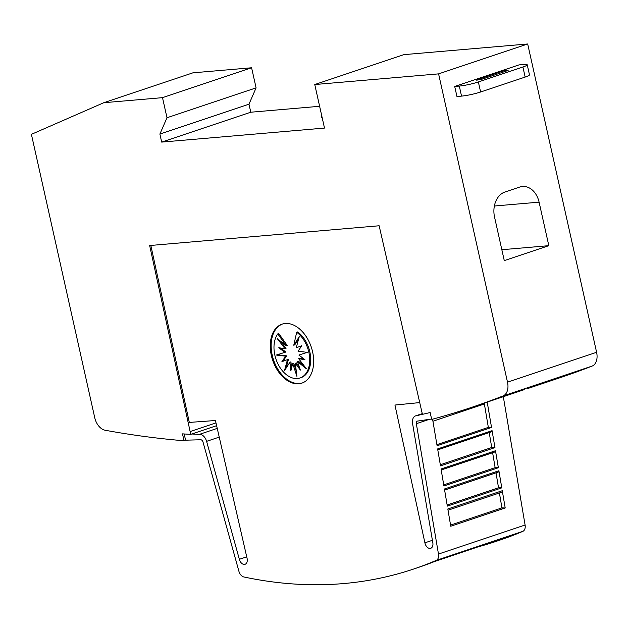 <?xml version="1.0" encoding="UTF-8"?>
<svg xmlns="http://www.w3.org/2000/svg" width="628" height="628" viewBox="0 0 628 628"><rect width="100%" height="100%" fill="white"/><g stroke="black" fill="none" stroke-linecap="round" stroke-linejoin="round"><path stroke-width="0.94" d="M431.601 419.025L417.699 421.058A2.763 1.813 -108.5 0 0 417.62 421.066A2.763 1.813 -108.5 0 0 417.337 421.121A2.763 1.813 -108.5 0 0 416.34 423.696L438.477 554.061A6.916 4.529 71.5 0 1 436.209 560.404A691.2 452.984 71.5 0 1 413.412 569.109A691.2 452.984 71.5 0 1 343.367 583.585A691.2 452.984 71.5 0 1 243.868 576.975A6.916 4.529 71.5 0 1 238.907 571.252L203.025 442.073A2.763 1.813 -108.5 0 0 200.646 439.757A2.763 1.813 -108.5 0 0 200.567 439.765L185.574 440.181L184.185 433.972M419.74 402.587L394.949 405.044L424.905 542.82A5.872 3.847 -108.5 0 0 430.125 548.417A5.872 3.847 -108.5 0 0 430.722 548.299A5.872 3.847 -108.5 0 0 432.802 542.639L412.588 423.594A8.297 5.432 71.5 0 1 415.579 415.877A8.297 5.432 71.5 0 1 416.419 415.705A8.297 5.432 71.5 0 1 416.662 415.689L422.409 414.299M217.233 428.382L199.209 434.427A8.297 5.432 71.5 0 1 199.445 434.395A8.297 5.432 71.5 0 1 206.596 441.343L239.354 559.305A5.872 3.847 -108.5 0 0 244.465 564.415A5.872 3.847 -108.5 0 0 245.061 564.289A5.872 3.847 -108.5 0 0 247.032 558.143L215.428 420.517L189.318 422.424L150.838 245.438M484.282 403.121A6.916 4.529 -108.5 0 0 484.384 403.992L488.341 427.385L491.536 427.472L437.088 445.731L432.574 419.151M302.288 382.97A31.102 20.386 71.5 0 1 299.572 383.488A31.102 20.386 71.5 0 1 272.89 357.819A31.102 20.386 71.5 0 1 282.514 324.009M298.708 383.779A31.102 20.386 71.5 0 1 271.924 357.779A31.102 20.386 71.5 0 1 282.082 324.142A31.102 20.386 71.5 0 1 285.23 323.491A31.102 20.386 71.5 0 1 312.014 349.49A31.102 20.386 71.5 0 1 301.856 383.127A31.102 20.386 71.5 0 1 298.708 383.779M297.405 378.535A25.615 16.783 71.5 0 1 277.199 362.317A25.615 16.783 71.5 0 1 277.796 333.884L286.282 345.847L277.286 338.618L285.026 348.721L278.793 347.739L284.814 352.363L276.32 355.048L285.669 356.202L281.901 361.665L287.475 359.663L284.46 370.693L289.94 362.215L290.843 370.928L292.695 363.479L296.926 376.392L295.325 363.251L300.372 370.104L297.429 361.571L306.417 368.801L298.677 358.698L304.918 359.679L298.889 355.063L307.382 352.371L298.033 351.217L301.801 345.761L296.235 347.755L299.25 336.726L293.771 345.204L296.683 332.259A25.615 16.783 71.5 0 1 309.643 357.599A25.615 16.783 71.5 0 1 299.996 377.993A25.615 16.783 71.5 0 1 297.405 378.535M286.282 345.847L287.271 345.518L278.785 333.554L277.796 333.884M299.281 366.948L296.314 362.921L295.325 363.251M292.695 363.479L293.684 363.149L296.275 371.054M289.94 362.215L290.929 361.885L291.565 368.024M287.475 359.663L288.464 359.326L286.015 368.283M277.356 354.718L286.658 355.864L282.914 361.296M286.658 355.864L285.669 356.202M280.583 348.022L285.803 352.025L284.814 352.363M280.528 341.224L286.015 348.391L285.026 348.721M304.172 365.865L298.418 361.241L297.429 361.571M304.117 359.067L299.666 358.36L298.677 358.698M307.343 352.363L298.889 355.063M301.778 345.793L296.235 347.755M298.685 338.806L294.76 344.874L293.771 345.204M299.996 377.993L300.985 377.664A25.615 16.783 71.5 0 0 310.632 357.261A25.615 16.783 71.5 0 0 297.672 331.929L296.683 332.259M454.703 86.46L519.058 64.88L523.642 64.488A13.824 1.641 167.4 0 1 527.23 64.794A13.824 1.641 167.4 0 1 522.912 67.015L478.363 81.954A13.824 1.641 167.4 0 1 459.296 86.067L454.703 86.46L456.956 96.508L461.541 96.115A13.824 1.641 -12.6 0 0 480.608 92.002L525.157 77.063A13.824 1.641 -12.6 0 0 529.475 74.834L527.23 64.794M507.314 70.705L481.582 79.332L476.126 80.172L502.73 71.097L506.545 70.273L508.178 70.258L507.314 70.705M322.125 117.475L321.677 117.389A29.186 19.13 71.5 0 1 321.819 116.109M324.495 128.073L314.761 84.537L438.587 73.868L507.502 382.169A13.824 9.059 71.5 0 1 503.004 395.962A1589.758 1041.86 71.5 0 1 471.345 407.454A1589.758 1041.86 71.5 0 1 432.794 419.135L431.648 419.229L430.149 412.533L422.424 414.354L379.139 225.766L149.668 245.54L190.739 434.364L182.497 433.87L183.988 440.566L182.842 440.668A1589.758 1041.86 71.5 0 1 105.127 430.243A13.824 9.059 71.5 0 1 94.75 417.73L31.4 134.337L103.801 102.709L162.503 97.654L166.993 117.742L159.889 134.062L161.686 142.101L324.495 128.073M530.016 387.782L560.443 377.577A1589.758 1041.86 -108.5 0 0 592.102 366.085A13.824 9.059 -108.5 0 0 596.6 352.292L527.685 43.984L403.859 54.652L314.761 84.537M504.276 260.612L494.55 217.1A20.74 15.472 -94.9 0 1 504.912 192.027L519.756 187.05A20.74 15.472 -94.9 0 1 522.472 186.485A20.74 15.472 -94.9 0 1 539.099 202.161L548.825 245.674L504.276 260.612M501.843 249.724L548.825 245.674M471.345 407.454L524.262 389.643M529.914 387.814L527.457 388.614M413.412 569.109L418.852 567.28A691.2 452.984 -108.5 0 0 434.513 561.534L512.605 535.221A691.2 452.984 71.5 0 1 495.084 541.721A691.2 452.984 71.5 0 1 474.658 547.765M216.621 425.682L191.854 433.987L199.209 434.427M450.755 526.233L447.819 508.978L502.274 490.719L505.202 507.981L450.755 526.233M447.332 506.113L444.436 489.008L498.883 470.749L501.788 487.854L447.332 506.113M443.918 485.986L441.037 468.998L495.484 450.739L498.365 467.727L443.918 485.986M440.503 465.858L437.63 448.926L492.077 430.667L494.95 447.599L440.503 465.858M487.226 402.132L491.536 427.472M491.3 431.899L437.779 449.844L491.214 431.923A2.072 1.358 -108.5 0 0 491.3 431.899A2.072 1.358 -108.5 0 0 492.077 430.667M489.22 432.598L491.732 447.505L494.95 447.599M441.201 469.956L494.621 452.042A2.072 1.358 -108.5 0 0 494.699 452.019A2.072 1.358 -108.5 0 0 495.484 450.739M492.619 452.725L495.131 467.632L498.365 467.727M498.09 472.146L444.616 490.083L498.012 472.17A2.072 1.358 -108.5 0 0 498.09 472.146A2.072 1.358 -108.5 0 0 498.883 470.749M496.01 472.845L498.53 487.76L501.788 487.854M501.482 492.274L448.031 510.195L501.403 492.297A2.072 1.358 -108.5 0 0 501.482 492.274A2.072 1.358 -108.5 0 0 502.274 490.719M499.409 492.964L501.929 507.887L505.202 507.981M501.929 507.887L450.559 525.11M498.53 487.76L447.144 504.99M495.131 467.632L443.729 484.871M491.732 447.505L440.314 464.751M488.341 427.385L436.9 444.632M495.084 541.721L500.029 540.056A691.2 452.984 -108.5 0 0 522.834 531.351A6.916 4.529 -108.5 0 0 525.094 525.008L503.318 396.731M246.733 556.832L239.354 559.305M432.402 540.308L424.905 542.82M422.299 413.797L416.662 415.689M191.854 433.987L190.739 434.364M185.543 440.047L183.988 440.566M319.628 106.289L250.784 112.216L248.986 104.185L256.091 87.865L251.6 67.769L192.898 72.832L103.801 102.709M251.6 67.769L162.503 97.654M256.091 87.865L166.993 117.742M248.986 104.185L159.889 134.062M250.784 112.216L161.686 142.101M527.685 43.984L438.587 73.868M484.384 403.992L432.928 421.247M459.296 86.067L461.541 96.115M502.73 71.097L502.965 72.165M476.99 79.732L477.099 80.211M507.463 70.195L507.557 70.619M506.545 70.273L506.686 70.917M522.912 67.015L525.157 77.063M478.363 81.954L480.608 92.002M494.362 206.015L539.099 202.161M429.222 419.371L416.34 423.696M525.094 525.008L438.477 554.061M522.834 531.351L436.209 560.404M219.243 437.104L206.596 441.343M215.977 422.903L190.119 431.577M596.6 352.292L507.502 382.169M592.102 366.085L503.004 395.962M422.259 413.64L415.579 415.877M494.699 452.019L441.201 469.964"/></g></svg>
